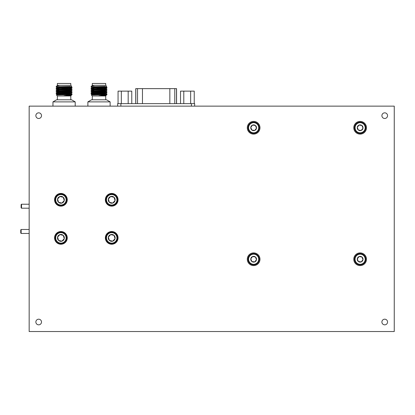 <?xml version="1.0" encoding="UTF-8"?>
<svg xmlns="http://www.w3.org/2000/svg" width="415" height="415" viewBox="0 0 415 415"><rect width="100%" height="100%" fill="white"/><g stroke="black" fill="none" stroke-linecap="round" stroke-linejoin="round"><path stroke-width="0.62" d="M20.75 233.048L20.75 229.874L21.144 229.479L21.144 233.448L20.75 233.048M21.513 208.195L21.113 207.796L21.113 204.621L21.513 204.227L21.513 208.195L29.164 208.195M60.912 193.437A6.35 6.35 0 0 0 54.562 199.786A6.35 6.35 0 0 0 60.912 206.136A6.35 6.35 0 0 0 67.261 199.786A6.35 6.35 0 0 0 60.912 193.437M253.638 121.408A6.35 6.35 0 0 0 247.288 127.758A6.35 6.35 0 0 0 253.638 134.107A6.35 6.35 0 0 0 259.987 127.758A6.35 6.35 0 0 0 253.638 121.408M253.638 252.896A6.35 6.35 0 0 0 247.288 259.245A6.35 6.35 0 0 0 253.638 265.595A6.35 6.35 0 0 0 259.987 259.245A6.35 6.35 0 0 0 253.638 252.896M360.127 252.896A6.35 6.35 0 0 0 353.777 259.245A6.35 6.35 0 0 0 360.127 265.595A6.35 6.35 0 0 0 366.476 259.245A6.35 6.35 0 0 0 360.127 252.896M111.702 193.437A6.35 6.35 0 0 0 105.353 199.786A6.35 6.35 0 0 0 111.702 206.136A6.35 6.35 0 0 0 118.052 199.786A6.35 6.35 0 0 0 111.702 193.437M111.702 231.534A6.35 6.35 0 0 0 105.353 237.883A6.35 6.35 0 0 0 111.702 244.233A6.35 6.35 0 0 0 118.052 237.883A6.35 6.35 0 0 0 111.702 231.534M60.912 231.534A6.35 6.35 0 0 0 54.562 237.883A6.35 6.35 0 0 0 60.912 244.233A6.35 6.35 0 0 0 67.261 237.883A6.35 6.35 0 0 0 60.912 231.534M360.127 121.408A6.35 6.35 0 0 0 353.777 127.758A6.35 6.35 0 0 0 360.127 134.107A6.35 6.35 0 0 0 366.476 127.758A6.35 6.35 0 0 0 360.127 121.408M384.726 112.833A2.827 2.827 0 0 0 381.899 115.661A2.827 2.827 0 0 0 384.726 118.483A2.827 2.827 0 0 0 387.553 115.661A2.827 2.827 0 0 0 384.726 112.833M384.726 319.187A2.827 2.827 0 0 0 381.899 322.014A2.827 2.827 0 0 0 384.726 324.836A2.827 2.827 0 0 0 387.553 322.014A2.827 2.827 0 0 0 384.726 319.187M38.688 319.187A2.827 2.827 0 0 0 35.861 322.014A2.827 2.827 0 0 0 38.688 324.836A2.827 2.827 0 0 0 41.51 322.014A2.827 2.827 0 0 0 38.688 319.187M38.688 112.833A2.827 2.827 0 0 0 35.861 115.661A2.827 2.827 0 0 0 38.688 118.483A2.827 2.827 0 0 0 41.51 115.661A2.827 2.827 0 0 0 38.688 112.833M394.25 331.538L29.164 331.538L29.164 106.136L394.25 106.136L394.25 331.538M104.782 86.445L92.13 86.719L91.067 86.865L92.151 87.503M91.067 88.618L91.087 88.073L92.13 87.949L106.94 87.217L106.925 87.762L105.877 87.887L92.13 88.473L91.087 88.634L93.857 88.857M91.067 90.366L91.087 89.827L92.13 89.697L106.94 88.971L106.925 89.51L105.877 89.64L92.13 90.221L91.087 90.387L93.857 90.605M91.067 92.114L91.087 91.575L92.13 91.445L106.94 90.719L106.925 91.258L105.877 91.388L92.13 91.969L91.087 92.135L93.857 92.353M91.067 93.868L91.087 93.323L92.13 93.199L106.94 92.467L106.925 93.012L105.877 93.136L91.067 93.868L92.151 94.501M106.925 93.012L104.959 93.749L92.151 94.459L91.295 94.962L106.94 94.734L104.959 95.502L98.812 95.798L106.94 94.734L106.925 94.2L105.861 93.583M92.151 85.749L93.961 85.526L92.151 85.708L91.067 86.59L94.755 86.59M105.861 86.626L93.053 87.337L91.087 88.073M106.94 88.971L105.861 88.333L92.151 89.251L91.087 88.634M106.925 89.51L104.959 90.252L92.151 90.999L91.087 90.387M106.925 91.258L104.959 92L93.053 92.587L92.151 92.753L93.857 92.929M106.562 86.221L105.716 85.36L105.716 83.462L92.296 83.462L92.296 85.36L105.716 85.36M105.861 95.331L98.812 95.798M96.659 94.734L106.94 94.221M106.94 92.467L105.861 91.834M106.94 90.719L105.861 90.086M106.925 88.95L104.155 88.732M106.94 87.217L104.782 87.01M93.961 85.526L91.71 85.962M95.964 88.286L104.782 88.286L104.782 87.949M110.131 101.877L106.505 99.787L91.508 99.787L87.881 101.877L110.131 101.877L110.131 106.136M92.296 99.787L92.296 95.964L105.716 95.964L106.162 95.517M55.926 201.374A5.229 5.229 0 0 0 62.494 204.771A5.229 5.229 0 0 0 65.892 198.204A5.229 5.229 0 0 0 59.324 194.806A5.229 5.229 0 0 0 55.926 201.374M66.447 198.028A5.81 5.81 0 0 1 62.67 205.326A5.81 5.81 0 0 1 55.371 201.55A5.81 5.81 0 0 1 59.148 194.251A5.81 5.81 0 0 1 66.447 198.028M57.633 200.829A3.434 3.434 0 0 0 64.268 200.523A3.434 3.434 0 0 0 59.869 196.513A3.434 3.434 0 0 0 57.633 200.829M58.074 200.694L58.593 202.328L61.954 203.065L64.268 200.523L63.225 197.25L59.869 196.513L57.55 199.055L58.074 200.694M58.593 202.328L61.954 203.065L64.268 200.523L63.225 197.25L59.869 196.513L57.55 199.055L58.593 202.328M106.722 201.374A5.229 5.229 0 0 0 113.29 204.771A5.229 5.229 0 0 0 116.688 198.204A5.229 5.229 0 0 0 110.115 194.806A5.229 5.229 0 0 0 106.722 201.374M117.238 198.028A5.81 5.81 0 0 1 113.466 205.326A5.81 5.81 0 0 1 106.167 201.55A5.81 5.81 0 0 1 109.944 194.251A5.81 5.81 0 0 1 117.238 198.028M108.429 200.829A3.434 3.434 0 0 0 115.064 200.523A3.434 3.434 0 0 0 110.66 196.513A3.434 3.434 0 0 0 108.429 200.829M108.87 200.694L109.389 202.328L112.745 203.065L115.064 200.523L114.021 197.25L110.66 196.513L108.346 199.055L108.87 200.694M109.389 202.328L112.745 203.065L115.064 200.523L114.021 197.25L110.66 196.513L108.346 199.055L109.389 202.328M106.722 239.471A5.229 5.229 0 0 0 113.29 242.868A5.229 5.229 0 0 0 116.688 236.296A5.229 5.229 0 0 0 110.115 232.903A5.229 5.229 0 0 0 106.722 239.471M117.238 236.119A5.81 5.81 0 0 1 113.466 243.418A5.81 5.81 0 0 1 106.167 239.647A5.81 5.81 0 0 1 109.944 232.348A5.81 5.81 0 0 1 117.238 236.119M108.429 238.926A3.434 3.434 0 0 0 115.064 238.62A3.434 3.434 0 0 0 110.66 234.61A3.434 3.434 0 0 0 108.429 238.926M108.87 238.786L109.389 240.425L112.745 241.157L115.064 238.62L114.021 235.341L110.66 234.61L108.346 237.152L108.87 238.786M109.389 240.425L112.745 241.157L115.064 238.62L114.021 235.341L110.66 234.61L108.346 237.152L109.389 240.425M55.926 239.471A5.229 5.229 0 0 0 62.494 242.868A5.229 5.229 0 0 0 65.892 236.296A5.229 5.229 0 0 0 59.324 232.903A5.229 5.229 0 0 0 55.926 239.471M66.447 236.119A5.81 5.81 0 0 1 62.67 243.418A5.81 5.81 0 0 1 55.371 239.647A5.81 5.81 0 0 1 59.148 232.348A5.81 5.81 0 0 1 66.447 236.119M57.633 238.926A3.434 3.434 0 0 0 64.268 238.62A3.434 3.434 0 0 0 59.869 234.61A3.434 3.434 0 0 0 57.633 238.926M58.074 238.786L58.593 240.425L61.954 241.157L64.268 238.62L63.225 235.341L59.869 234.61L57.55 237.152L58.074 238.786M63.122 235.321L59.869 234.61L57.55 237.152L58.593 240.425L61.954 241.157L64.268 238.62L63.225 235.341M364.806 125.818A5.063 5.063 0 0 0 358.192 123.084A5.063 5.063 0 0 0 355.453 129.698A5.063 5.063 0 0 0 362.067 132.432A5.063 5.063 0 0 0 364.806 125.818M354.934 129.911A5.623 5.623 0 0 1 357.974 122.565A5.623 5.623 0 0 1 365.325 125.605A5.623 5.623 0 0 1 362.285 132.956A5.623 5.623 0 0 1 354.934 129.911M362.793 126.653A2.884 2.884 0 0 0 357.268 127.384A2.884 2.884 0 0 0 361.237 130.424A2.884 2.884 0 0 0 362.793 126.653M362.435 126.803L361.885 125.47L359.022 125.091L357.268 127.384L358.373 130.051L361.237 130.424L362.99 128.136L362.435 126.803M358.373 130.051L361.237 130.424L362.99 128.136L361.885 125.47L359.022 125.091L357.268 127.384M135.741 103.636L135.741 88.639L176.562 88.639L176.562 103.636M117.642 106.136L117.642 103.636L194.656 103.636L194.656 106.136M118.062 103.636L118.062 91.129L121.325 91.129L121.325 103.636M121.325 91.129L128.178 91.129L128.178 103.636M128.178 91.129L131.768 91.129L131.768 103.636M180.53 103.636L180.53 91.129L183.793 91.129L183.793 103.636M183.793 91.129L190.646 91.129L190.646 103.636M190.646 91.129L194.236 91.129L194.236 103.636M364.806 257.305A5.063 5.063 0 0 0 358.192 254.566A5.063 5.063 0 0 0 355.453 261.185A5.063 5.063 0 0 0 362.067 263.919A5.063 5.063 0 0 0 364.806 257.305M354.934 261.398A5.623 5.623 0 0 1 357.974 254.047A5.623 5.623 0 0 1 365.325 257.093A5.623 5.623 0 0 1 362.285 264.438A5.623 5.623 0 0 1 354.934 261.398M362.793 258.14A2.884 2.884 0 0 0 357.268 258.867A2.884 2.884 0 0 0 361.237 261.912A2.884 2.884 0 0 0 362.793 258.14M362.435 258.286L361.885 256.952L359.022 256.579L357.268 258.867L358.373 261.533L361.237 261.912L362.99 259.619L362.435 258.286M361.781 256.942L359.022 256.579M358.959 256.662L357.305 258.965M358.332 261.44L361.237 261.912L362.99 259.619L361.885 256.952M258.317 257.305A5.063 5.063 0 0 0 251.703 254.566A5.063 5.063 0 0 0 248.964 261.185A5.063 5.063 0 0 0 255.578 263.919A5.063 5.063 0 0 0 258.317 257.305M248.445 261.398A5.623 5.623 0 0 1 251.485 254.047A5.623 5.623 0 0 1 258.836 257.093A5.623 5.623 0 0 1 255.796 264.438A5.623 5.623 0 0 1 248.445 261.398M256.304 258.14A2.884 2.884 0 0 0 250.779 258.867A2.884 2.884 0 0 0 254.748 261.912A2.884 2.884 0 0 0 256.304 258.14M255.951 258.286L255.396 256.952L252.533 256.579L250.779 258.867L251.884 261.533L254.748 261.912L256.501 259.619L255.951 258.286M255.292 256.942L252.533 256.579L250.779 258.867L251.884 261.533L254.748 261.912M254.81 261.829L256.501 259.619L255.396 256.952M258.317 125.818A5.063 5.063 0 0 0 251.703 123.084A5.063 5.063 0 0 0 248.964 129.698A5.063 5.063 0 0 0 255.578 132.432A5.063 5.063 0 0 0 258.317 125.818M248.445 129.911A5.623 5.623 0 0 1 251.485 122.565A5.623 5.623 0 0 1 258.836 125.605A5.623 5.623 0 0 1 255.796 132.956A5.623 5.623 0 0 1 248.445 129.911M256.304 126.653A2.884 2.884 0 0 0 250.779 127.384A2.884 2.884 0 0 0 254.748 130.424A2.884 2.884 0 0 0 256.304 126.653M255.951 126.803L255.396 125.47L252.533 125.091L250.779 127.384L251.884 130.051L254.748 130.424L256.501 128.136L255.951 126.803M251.983 130.061L254.748 130.424L256.501 128.136L255.396 125.47L252.533 125.091L250.779 127.384L251.884 130.051M69.86 86.445L57.213 86.719L56.15 86.865L57.229 87.503M70.939 86.626L57.229 87.461L56.165 88.073L72.023 87.217L72.003 87.762L70.96 87.887L57.213 88.473L56.165 88.634L58.935 88.857M56.15 90.366L56.165 89.827L57.213 89.697L72.023 88.971L72.003 89.51L70.96 89.64L57.213 90.221L56.165 90.387L58.935 90.605M72.003 89.51L70.036 90.252L57.229 90.958L56.165 91.575L72.023 90.719L72.003 91.258L70.96 91.388L57.213 91.969L56.165 92.135L58.935 92.353M56.15 93.868L56.165 93.323L57.213 93.199L72.023 92.467L72.003 93.012L70.96 93.136L56.15 93.868L57.229 94.501M72.003 93.012L70.036 93.749L57.229 94.459L56.378 94.952L72.023 94.734L70.036 95.502L63.894 95.798L72.018 94.734L72.023 94.221L70.939 93.583M57.229 85.749L59.039 85.526L57.229 85.708L56.15 86.59L59.833 86.59M72.023 88.971L70.939 88.333L57.229 89.251L56.165 88.634L56.15 88.094M57.229 90.958L56.165 90.387M72.003 91.258L70.036 92L58.131 92.587L57.229 92.753L58.935 92.929M70.939 95.331L63.894 95.798M56.378 94.952L57.374 95.964L70.794 95.964L71.24 95.517M61.736 94.734L72.023 94.221M72.023 92.467L70.939 91.834M72.023 90.719L70.939 90.086M72.003 88.95L69.232 88.732M72.023 87.217L69.86 87.01M59.039 85.526L56.788 85.962M61.041 88.286L69.86 88.286L69.86 87.949M75.208 101.877L71.582 99.787L56.585 99.787L52.959 101.877L75.208 101.877L75.208 106.136M64.086 85.36L70.794 85.36L70.794 83.462L57.374 83.462L57.374 85.36L64.086 85.36M135.814 88.639L135.814 103.636M191.408 103.636L191.408 106.136M120.89 103.636L120.89 106.136M142.459 88.639L142.459 103.636M137.536 88.639L137.536 103.636M169.844 88.639L169.844 103.636M174.767 88.639L174.767 103.636M176.484 88.639L176.484 103.636M29.164 233.448L21.144 233.448M29.164 229.479L21.144 229.479M29.164 204.227L21.513 204.227M106.925 87.762L105.861 88.374M91.087 92.135L92.151 92.753M105.861 86.585L106.925 87.202M92.151 89.209L91.087 89.827M92.151 90.958L91.087 91.575M92.151 92.711L91.087 93.323M93.857 93.105L93.857 91.876M91.067 86.865L91.067 86.59M105.716 99.787L105.716 95.964M92.296 85.36L92 85.656M92.296 95.964L91.295 94.962M87.881 106.136L87.881 101.877M104.782 87.425L104.782 86.336M72.003 87.762L70.939 88.374M56.165 92.135L57.229 92.753M70.939 86.585L72.003 87.202M57.229 89.209L56.165 89.827M57.229 92.711L56.165 93.323M58.935 93.105L58.935 91.876M56.15 86.865L56.15 86.59M70.794 99.787L70.794 95.964M70.794 85.36L71.645 86.211M57.374 85.36L57.078 85.656M57.374 99.787L57.374 95.964M56.15 92.114L56.15 91.596M52.959 106.136L52.959 101.877M69.86 87.425L69.86 86.336"/></g></svg>
